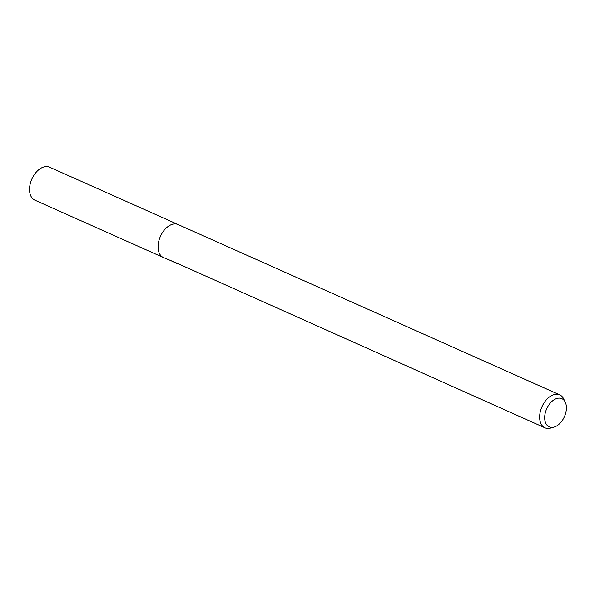 <?xml version="1.0" encoding="UTF-8"?>
<svg xmlns="http://www.w3.org/2000/svg" width="595" height="595" viewBox="0 0 595 595"><rect width="100%" height="100%" fill="white"/><g stroke="black" fill="none" stroke-linecap="round" stroke-linejoin="round"><path stroke-width="0.89" d="M177.838 263.808L176.41 263.332M554.109 427.084L550.658 428.073A18.058 11.342 -66 0 1 546.069 428.199A18.058 11.342 -66 0 1 544.983 427.82A18.058 11.342 -66 0 1 541.629 407.545A18.058 11.342 -66 0 1 558.616 394.455A18.058 11.342 -66 0 1 559.702 394.835A18.058 11.342 -66 0 1 563.681 398.888L565.25 402.116A15.448 9.706 -66 0 1 564.41 416.716A15.448 9.706 -66 0 1 554.109 427.084A15.448 9.706 -66 0 1 550.182 427.195A15.448 9.706 -66 0 1 546.098 410.253A15.448 9.706 -66 0 1 560.921 398.323A15.448 9.706 -66 0 1 565.25 402.116M176.046 262.774L163.394 257.523A18.058 11.342 -66 0 1 160.04 237.256A18.058 11.342 -66 0 1 177.027 224.159A18.058 11.342 -66 0 1 178.113 224.546L559.702 394.835M175.949 263.042L171.836 261.146M172.037 261.376L172.676 261.138M172.208 261.064L544.983 427.82M163.275 257.471L34.86 200.165A18.058 11.342 -66 0 1 31.505 179.891A18.058 11.342 -66 0 1 48.493 166.801A18.058 11.342 -66 0 1 49.578 167.18L177.994 224.493"/></g></svg>
